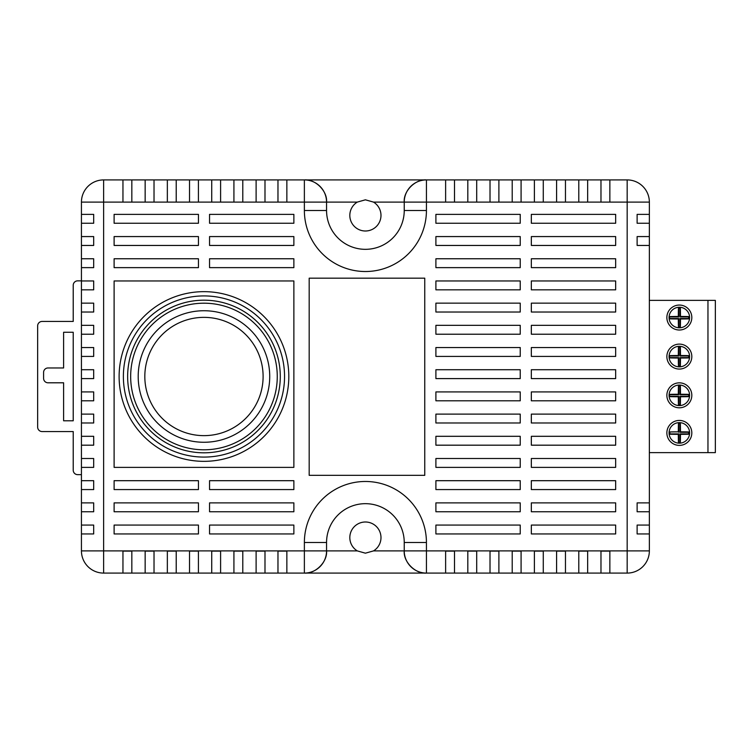 <?xml version="1.0" encoding="UTF-8"?>
<svg xmlns="http://www.w3.org/2000/svg" width="753" height="753" viewBox="0 0 753 753"><rect width="100%" height="100%" fill="white"/><g stroke="black" fill="none" stroke-linecap="round" stroke-linejoin="round"><path stroke-width="1.13" d="M679.338 327.809A10.269 10.269 0 0 0 689.56 316.524A10.269 10.269 0 0 0 679.338 307.262A10.269 10.269 0 0 0 669.069 317.531A10.269 10.269 0 0 0 679.338 327.809M679.338 366.862A10.269 10.269 0 0 0 689.56 355.585A10.269 10.269 0 0 0 679.338 346.314A10.269 10.269 0 0 0 669.069 356.593A10.269 10.269 0 0 0 679.338 366.862M679.338 405.594A10.269 10.269 0 0 0 689.56 394.318A10.269 10.269 0 0 0 679.338 385.047A10.269 10.269 0 0 0 669.069 395.325A10.269 10.269 0 0 0 679.338 405.594M679.338 443.178A10.269 10.269 0 0 0 689.56 431.893A10.269 10.269 0 0 0 679.338 422.631A10.269 10.269 0 0 0 669.069 432.9A10.269 10.269 0 0 0 679.338 443.178M679.338 420.428A12.472 12.472 0 0 0 666.866 432.9A12.472 12.472 0 0 0 679.338 445.381A12.472 12.472 0 0 0 691.819 432.9A12.472 12.472 0 0 0 679.338 420.428M679.338 382.844A12.472 12.472 0 0 0 666.866 395.325A12.472 12.472 0 0 0 679.338 407.797A12.472 12.472 0 0 0 691.819 395.325A12.472 12.472 0 0 0 679.338 382.844M679.338 344.112A12.472 12.472 0 0 0 666.866 356.593A12.472 12.472 0 0 0 679.338 369.064A12.472 12.472 0 0 0 691.819 356.593A12.472 12.472 0 0 0 679.338 344.112M679.338 305.059A12.472 12.472 0 0 0 666.866 317.531A12.472 12.472 0 0 0 679.338 330.012A12.472 12.472 0 0 0 691.819 317.531A12.472 12.472 0 0 0 679.338 305.059M649.359 300.381L707.961 300.381L707.961 452.619L649.359 452.619M707.961 300.381L715.35 300.381L715.35 452.619L707.961 452.619M678.321 431.827A14.091 0.489 180 0 0 669.539 431.968L669.549 434.217A14.072 0.489 0 0 0 678.321 434.349A14.1 0.489 90 0 0 678.462 442.764L680.345 442.764A14.091 0.489 -90 0 0 680.486 434.349A14.072 0.489 0 0 0 688.948 434.217L688.948 431.958A14.091 0.489 180 0 0 680.486 431.827A14.091 0.489 -90 0 0 680.354 423.299L678.453 423.299A14.1 0.489 90 0 0 678.321 431.827L669.539 431.968M669.539 394.384L669.549 396.633A14.072 0.489 0 0 0 678.321 396.775A14.1 0.489 90 0 0 678.462 405.18L680.345 405.18A14.091 0.489 -90 0 0 680.486 396.775A14.072 0.489 0 0 0 688.948 396.643L688.948 394.374A14.091 0.489 180 0 0 680.486 394.243A14.091 0.489 -90 0 0 680.354 385.724L678.453 385.724A14.1 0.489 90 0 0 678.321 394.243A14.091 0.489 180 0 0 669.539 394.384L669.549 396.633M669.539 355.651L669.549 357.901A14.072 0.489 0 0 0 678.321 358.042A14.1 0.489 90 0 0 678.462 366.447L680.345 366.447A14.091 0.489 -90 0 0 680.486 358.042A14.072 0.489 0 0 0 688.948 357.91L688.948 355.642A14.091 0.489 180 0 0 680.486 355.52A14.091 0.489 -90 0 0 680.354 346.992L678.453 346.992A14.1 0.489 90 0 0 678.321 355.51A14.091 0.489 180 0 0 669.539 355.651L669.549 357.901M669.539 316.589L669.549 318.848A14.072 0.489 0 0 0 678.321 318.98A14.1 0.489 90 0 0 678.462 327.395L680.345 327.386A14.091 0.489 -90 0 0 680.486 318.98A14.072 0.489 0 0 0 688.948 318.848L688.948 316.589A14.091 0.489 180 0 0 680.486 316.458A14.091 0.489 -90 0 0 680.354 307.93L678.453 307.93A14.1 0.489 90 0 0 678.321 316.458A14.091 0.489 180 0 0 669.539 316.589L669.549 318.848M669.869 318.519L678.782 318.519L678.782 327.066L680.025 327.066L680.025 318.519L688.619 318.519L688.619 316.919L680.025 316.919L680.025 308.269L678.782 308.269L678.782 316.919L669.869 316.919M669.869 357.581L678.782 357.581L678.782 366.127L680.025 366.127L680.025 357.581L688.619 357.581L688.619 355.981L680.025 355.981L680.025 347.321L678.782 347.321L678.782 355.981L669.869 355.981M678.782 355.981L678.321 355.51M669.869 396.313L678.782 396.313L678.782 404.86L680.025 404.86L680.025 396.313L688.619 396.313L688.619 394.713L680.025 394.713L680.025 386.054L678.782 386.054L678.782 394.713L669.869 394.713M678.782 394.713L678.321 394.243M680.025 394.713L680.486 394.243M669.869 432.288L669.869 433.888L678.782 433.888L678.782 442.435L680.025 442.435L680.025 433.888L688.619 433.888L688.619 432.288L680.025 432.288L680.025 423.638L678.782 423.638L678.782 432.288M203.969 291.656A84.844 84.844 0 0 1 288.813 376.5A84.844 84.844 0 0 1 203.969 461.344A84.844 84.844 0 0 1 119.115 376.5A84.844 84.844 0 0 1 203.969 291.656A84.844 84.844 0 0 0 119.115 376.5A84.844 84.844 0 0 0 203.969 461.344M203.969 303.195A73.305 73.305 0 0 0 130.664 376.5A73.305 73.305 0 0 0 203.969 449.805A73.305 73.305 0 0 0 277.264 376.5A73.305 73.305 0 0 0 203.969 303.195M203.969 452.817A76.317 76.317 0 0 0 280.285 376.5A76.317 76.317 0 0 0 203.969 300.183A76.317 76.317 0 0 0 127.643 376.5A76.317 76.317 0 0 0 203.969 452.817M357.27 202.105A15.597 15.597 0 0 0 365.403 231.002A15.597 15.597 0 0 0 373.535 202.105L365.403 199.818L357.27 202.105L326.557 202.105L326.557 210.492A38.836 38.836 0 0 0 365.403 249.328A38.836 38.836 0 0 0 404.239 210.492L404.239 202.105L373.535 202.105M357.27 550.895L365.403 553.182L373.535 550.895A15.597 15.597 0 0 0 365.403 521.998A15.597 15.597 0 0 0 357.27 550.895L304.372 550.895L304.372 542.508A61.031 61.031 0 0 1 365.403 481.478A61.031 61.031 0 0 1 426.433 542.508L426.433 550.895L627.174 550.895L627.174 202.105L609.855 202.105L609.855 179.911L627.174 179.911A22.195 22.195 0 0 1 649.359 202.105L649.359 236.574L637.123 236.574L637.123 245.45L649.359 245.45L649.359 236.574M373.535 550.895L404.239 550.895L404.239 542.508A38.836 38.836 0 0 0 365.403 503.672A38.836 38.836 0 0 0 326.557 542.508L326.557 550.895C327.555 561.879 315.347 574.078 304.372 573.089L264.99 573.089L264.99 551.111L256.114 551.111L256.114 573.089L264.99 573.089M293.868 223.255L209.541 223.255L293.868 223.255L293.868 214.379L209.541 214.379L209.541 223.255M198.444 223.255L114.108 223.255L114.108 214.379L114.108 223.255L198.444 223.255L198.444 214.379L114.108 214.379M114.108 236.574L114.108 245.45L198.444 245.45L198.444 236.574L114.108 236.574L114.108 245.45M114.108 258.759L114.108 267.635L198.444 267.635L198.444 258.759L114.108 258.759L114.108 267.635M114.108 280.954L114.108 467.378L293.868 467.378L293.868 280.954L114.108 280.954L114.108 467.378M114.108 480.687L114.108 489.572L198.444 489.572L198.444 480.687L114.108 480.687L114.108 489.572M114.108 502.882L114.108 511.758L198.444 511.758L198.444 502.882L114.108 502.882L114.108 511.758M114.108 525.076L198.444 525.076L114.108 525.076L114.108 533.952L114.108 525.076M209.541 525.076L293.868 525.076L209.541 525.076L209.541 533.952L293.868 533.952L293.868 525.076M435.902 525.076L520.238 525.076L435.902 525.076L435.902 533.952L520.238 533.952L520.238 525.076M531.336 525.076L615.662 525.076L531.336 525.076L531.336 533.952L615.662 533.952L615.662 525.076M649.359 245.45L649.359 502.882L637.123 502.882L637.123 511.758L649.359 511.758L649.359 502.882M649.359 511.758L649.359 550.895A22.195 22.195 0 0 1 627.174 573.089L609.855 573.089L609.855 551.111L600.979 551.111L600.979 573.089L609.855 573.089M520.238 414.112L435.902 414.112L435.902 422.988L520.238 422.988L520.238 414.112M520.238 436.307L435.902 436.307L435.902 445.183L520.238 445.183L520.238 436.307M520.238 369.723L435.902 369.723L435.902 378.599L520.238 378.599L520.238 369.723M520.238 391.918L435.902 391.918L435.902 400.794L520.238 400.794L520.238 391.918M520.238 489.572L520.238 480.687L435.902 480.687L435.902 489.572L520.238 489.572M520.238 458.502L435.902 458.502L435.902 467.378L520.238 467.378L520.238 458.502M520.238 325.343L435.902 325.343L435.902 334.219L520.238 334.219L520.238 325.343M520.238 347.538L435.902 347.538L435.902 356.414L520.238 356.414L520.238 347.538M520.238 280.954L435.902 280.954L435.902 289.83L520.238 289.83L520.238 280.954M520.238 303.148L435.902 303.148L435.902 312.024L520.238 312.024L520.238 303.148M531.336 480.687L531.336 489.572L615.662 489.572L615.662 480.687L531.336 480.687M435.902 502.882L435.902 511.758L520.238 511.758L520.238 502.882L435.902 502.882M531.336 502.882L531.336 511.758L615.662 511.758L615.662 502.882L531.336 502.882M531.336 214.379L531.336 223.255L615.662 223.255L615.662 214.379L531.336 214.379M435.902 236.574L435.902 245.45L520.238 245.45L520.238 236.574L435.902 236.574M531.336 236.574L531.336 245.45L615.662 245.45L615.662 236.574L531.336 236.574M435.902 258.759L435.902 267.635L520.238 267.635L520.238 258.759L435.902 258.759M435.902 214.379L435.902 223.255L520.238 223.255L520.238 214.379L435.902 214.379M531.336 258.759L531.336 267.635L615.662 267.635L615.662 258.759L531.336 258.759M209.541 480.687L209.541 489.572L293.868 489.572L293.868 480.687L209.541 480.687M209.541 502.882L209.541 511.758L293.868 511.758L293.868 502.882L209.541 502.882M114.108 533.952L198.444 533.952L198.444 525.076M209.541 258.759L209.541 267.635L293.868 267.635L293.868 258.759L209.541 258.759M209.541 236.574L209.541 245.45L293.868 245.45L293.868 236.574L209.541 236.574M256.114 573.089L220.601 573.089L220.601 551.111L211.725 551.111L211.725 573.089L176.221 573.089L176.221 551.111L167.345 551.111L167.345 573.089L103.632 573.089A22.195 22.195 0 0 1 81.437 550.895L81.437 533.952L93.683 533.952L93.683 525.076L81.437 525.076L81.437 511.758L93.683 511.758L93.683 502.882L81.437 502.882L81.437 489.572L93.683 489.572L93.683 480.687L81.437 480.687L81.437 467.378L93.683 467.378L93.683 458.502L81.437 458.502L81.437 400.794L93.683 400.794L93.683 391.918L81.437 391.918L81.437 289.83L93.683 289.83L93.683 280.954L81.437 280.954L81.437 223.255L93.683 223.255L93.683 214.379L81.437 214.379L81.437 202.105A22.195 22.195 0 0 1 103.632 179.911L122.955 179.911L122.955 202.105L131.831 202.105L131.831 179.911L145.15 179.911L145.15 202.105L154.026 202.105L154.026 179.911L167.345 179.911L167.345 202.105L176.221 202.105L176.221 179.911L189.53 179.911L189.53 202.105L198.416 202.105L198.416 179.911L211.725 179.911L211.725 202.105L220.601 202.105L220.601 179.911L233.919 179.911L233.919 202.105L242.795 202.105L242.795 179.911L256.114 179.911L256.114 202.105L264.99 202.105L264.99 179.911L445.625 179.911L445.625 202.105L454.501 202.105L454.501 179.911L467.82 179.911L467.82 202.105L476.696 202.105L476.696 179.911L490.015 179.911L490.015 202.105L498.891 202.105L498.891 179.911L512.209 179.911L512.209 202.105L521.085 202.105L521.085 179.911L534.395 179.911L534.395 202.105L543.271 202.105L543.271 179.911L556.589 179.911L556.589 202.105L565.465 202.105L565.465 179.911L578.784 179.911L578.784 202.105L587.66 202.105L587.66 179.911L600.979 179.911L600.979 202.105L609.855 202.105M277.97 179.911L277.97 202.105L286.855 202.105L286.855 179.911M587.66 179.911L578.784 179.911M600.979 179.911L609.855 179.911M122.955 179.911L131.831 179.911M145.15 179.911L154.026 179.911M176.221 179.911L167.345 179.911M198.416 179.911L189.53 179.911M220.601 179.911L211.725 179.911M233.919 179.911L242.795 179.911M256.114 179.911L264.99 179.911M445.625 179.911L454.501 179.911M467.82 179.911L476.696 179.911M490.015 179.911L498.891 179.911M521.085 179.911L512.209 179.911M543.271 179.911L534.395 179.911M556.589 179.911L565.465 179.911M81.437 280.954L81.437 289.83M81.437 214.379L81.437 223.255M81.437 525.076L81.437 533.952M81.437 502.882L81.437 511.758M81.437 480.687L81.437 489.572M81.437 458.502L81.437 467.378M81.437 391.918L81.437 400.794M211.725 573.089L220.601 573.089M167.345 573.089L176.221 573.089M600.979 573.089L587.66 573.089L587.66 551.111L578.784 551.111L578.784 573.089L587.66 573.089M578.784 573.089L565.465 573.089L565.465 551.111L556.589 551.111L556.589 573.089L565.465 573.089M556.589 573.089L476.696 573.089L476.696 551.111L467.82 551.111L467.82 573.089L476.696 573.089M467.82 573.089L454.501 573.089L454.501 551.111L445.625 551.111L445.625 573.089L454.501 573.089M445.625 573.089L304.372 573.089A22.195 22.195 0 0 0 326.557 550.895A22.195 22.195 0 0 1 304.372 573.089L304.372 550.895L103.632 550.895L103.632 179.911A22.195 22.195 0 0 0 81.437 202.105L122.955 202.105M531.336 289.83L615.662 289.83L615.662 280.954L531.336 280.954L531.336 289.83M531.336 334.219L615.662 334.219L615.662 325.343L531.336 325.343L531.336 334.219M531.336 312.024L615.662 312.024L615.662 303.148L531.336 303.148L531.336 312.024M531.336 445.183L615.662 445.183L615.662 436.307L531.336 436.307L531.336 445.183M531.336 467.378L615.662 467.378L615.662 458.502L531.336 458.502L531.336 467.378M531.336 378.599L615.662 378.599L615.662 369.723L531.336 369.723L531.336 378.599M531.336 356.414L615.662 356.414L615.662 347.538L531.336 347.538L531.336 356.414M531.336 422.988L615.662 422.988L615.662 414.112L531.336 414.112L531.336 422.988M531.336 400.794L615.662 400.794L615.662 391.918L531.336 391.918L531.336 400.794M309.182 475.341L424.758 475.341L424.758 278.177L309.182 278.177L309.182 475.341M426.433 542.508L404.239 542.508A38.836 38.836 0 0 0 365.403 503.672A38.836 38.836 0 0 0 326.557 542.508L304.372 542.508M404.239 550.895C403.241 561.879 415.449 574.078 426.433 573.089A22.195 22.195 0 0 1 404.239 550.895A22.195 22.195 0 0 0 426.433 573.089L426.433 550.895L404.239 550.895M498.891 573.089L498.891 551.111L490.015 551.111L490.015 573.089M521.085 573.089L521.085 551.111L512.209 551.111L512.209 573.089M543.271 573.089L543.271 551.111L534.395 551.111L534.395 573.089M627.174 573.089A22.195 22.195 0 0 0 649.359 550.895A22.195 22.195 0 0 1 627.174 573.089A22.195 22.195 0 0 0 649.359 550.895L627.174 550.895L627.174 573.089M286.855 573.089L286.855 551.111L277.97 551.111L277.97 573.089M131.831 573.089L131.831 551.111L122.955 551.111L122.955 573.089M154.026 573.089L154.026 551.111L145.15 551.111L145.15 573.089M198.416 573.089L198.416 551.111L189.53 551.111L189.53 573.089M242.795 573.089L242.795 551.111L233.919 551.111L233.919 573.089M649.359 214.379L637.123 214.379L637.123 223.255L649.359 223.255M649.359 525.076L637.123 525.076L637.123 533.952L649.359 533.952M81.437 550.895A22.195 22.195 0 0 0 103.632 573.089L103.632 550.895L81.437 550.895A22.195 22.195 0 0 0 103.632 573.089A22.195 22.195 0 0 1 81.437 550.895M649.359 202.105A22.195 22.195 0 0 0 627.174 179.911L627.174 202.105L649.359 202.105A22.195 22.195 0 0 0 627.174 179.911A22.195 22.195 0 0 1 649.359 202.105M81.437 312.024L93.683 312.024L93.683 303.148L81.437 303.148M81.437 334.219L93.683 334.219L93.683 325.343L81.437 325.343M81.437 356.414L93.683 356.414L93.683 347.538L81.437 347.538M81.437 378.599L93.683 378.599L93.683 369.723L81.437 369.723M81.437 422.988L93.683 422.988L93.683 414.112L81.437 414.112M81.437 445.183L93.683 445.183L93.683 436.307L81.437 436.307M81.437 245.45L93.683 245.45L93.683 236.574L81.437 236.574M81.437 267.635L93.683 267.635L93.683 258.759L81.437 258.759M426.433 179.911C415.449 178.922 403.241 191.121 404.239 202.105A22.195 22.195 0 0 1 426.433 179.911A22.195 22.195 0 0 0 404.239 202.105L426.433 202.105L426.433 179.911M445.625 202.105L426.433 202.105L426.433 210.492A61.031 61.031 0 0 1 365.403 271.522A61.031 61.031 0 0 1 304.372 210.492L304.372 202.105L326.557 202.105A22.195 22.195 0 0 0 304.372 179.911A22.195 22.195 0 0 1 326.557 202.105C327.555 191.121 315.347 178.922 304.372 179.911L304.372 202.105L286.855 202.105M304.372 210.492L326.557 210.492A38.836 38.836 0 0 0 365.403 249.328A38.836 38.836 0 0 0 404.239 210.492L426.433 210.492M63.61 382.797L63.61 420.795L73.22 420.795L73.22 332.271L63.61 332.271L63.61 367.963L48.032 367.963A4.443 4.443 0 0 0 43.589 372.406L43.589 378.364A4.443 4.443 0 0 0 48.032 382.797L63.61 382.797M81.437 280.85L77.653 280.85A4.443 4.443 0 0 0 73.22 285.293L73.22 321.446L42.093 321.446A4.443 4.443 0 0 0 37.65 325.889L37.65 427.111A4.443 4.443 0 0 0 42.093 431.554L73.22 431.554L73.22 470.211A4.443 4.443 0 0 0 77.653 474.644L81.437 474.644M203.969 310.735A65.765 65.765 0 0 1 269.725 376.5A65.765 65.765 0 0 1 203.969 442.265A65.765 65.765 0 0 1 138.204 376.5A65.765 65.765 0 0 1 203.969 310.735M203.969 435.639A59.139 59.139 0 0 0 263.108 376.5A59.139 59.139 0 0 0 203.969 317.361A59.139 59.139 0 0 0 144.821 376.5A59.139 59.139 0 0 0 203.969 435.639M203.969 457.08A80.58 80.58 0 0 1 123.379 376.5A80.58 80.58 0 0 1 203.969 295.92A80.58 80.58 0 0 1 284.549 376.5A80.58 80.58 0 0 1 203.969 457.08M578.784 202.105L565.465 202.105M600.979 202.105L587.66 202.105M467.82 202.105L454.501 202.105M534.395 202.105L521.085 202.105M512.209 202.105L498.891 202.105M490.015 202.105L476.696 202.105M145.15 202.105L131.831 202.105M167.345 202.105L154.026 202.105M189.53 202.105L176.221 202.105M211.725 202.105L198.416 202.105M233.919 202.105L220.601 202.105M256.114 202.105L242.795 202.105M277.97 202.105L264.99 202.105M103.632 179.911A22.195 22.195 0 0 0 81.437 202.105A22.195 22.195 0 0 1 103.632 179.911M556.589 202.105L543.271 202.105M326.557 210.492A38.836 38.836 0 0 0 365.403 249.328"/></g></svg>
